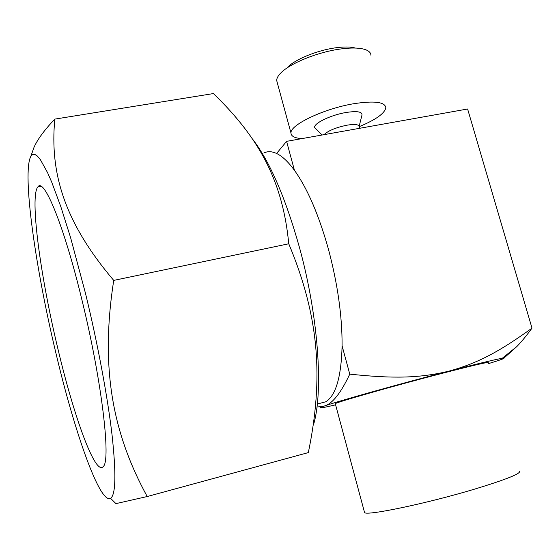 <?xml version="1.0" encoding="UTF-8"?>
<svg xmlns="http://www.w3.org/2000/svg" width="560" height="560" viewBox="0 0 560 560"><rect width="100%" height="100%" fill="white"/><g stroke="black" fill="none" stroke-linecap="round" stroke-linejoin="round"><path stroke-width="0.84" d="M502.229 358.302L516.831 346.556C521.227 342.09 526.281 335.951 532 328.132L467.607 108.997L286.587 141.351L276.598 153.475C282.226 156.142 288.176 161.756 294.448 170.317L286.587 141.351M359.59 128.303L359.072 126.476C358.701 124.39 354.697 123.949 347.074 125.167C335.86 127.519 328.202 130.683 324.093 134.652M316.029 128.989L314.825 127.799C312.494 123.921 330.393 115.031 346.087 112.483C357.21 110.817 362.495 111.713 361.956 115.171L359.086 126.525M359.135 126.693C375.928 119.707 384.825 113.358 385.819 107.632C384.902 101.941 374.332 100.618 354.109 103.663C324.303 108.458 289.821 124.887 290.983 133.042C291.102 136.241 294.714 138.103 301.826 138.628M370.944 55.279C370.839 52.983 369.222 51.184 366.086 49.882C360.248 47.649 351.169 47.432 338.842 49.238C316.778 52.479 290.402 63.301 281.162 72.639C278.145 75.586 276.654 78.218 276.689 80.535L277.298 82.754M355.285 48.048C350.399 46.669 343.476 46.641 334.523 47.964C316.743 50.568 295.54 59.276 287.938 66.913M294.448 170.317C307.447 188.524 318.773 214.802 328.419 249.144C337.673 283.948 342.23 316.176 342.09 345.842C341.285 376.978 335.825 395.633 325.724 401.814L318.766 403.613M342.09 345.842L349.769 374.136C340.746 393.288 332.227 403.928 324.212 406.063L316.946 407.057M252.553 139.062C269.948 161.749 285.656 198.142 299.677 248.248C318.465 316.834 323.47 391.678 313.572 424.536M276.598 153.475C271.88 151.284 267.624 151.123 263.83 152.999M532 328.132C500.528 350.847 478.541 363.02 449.281 371.049C419.251 378.357 392.721 378.651 349.769 374.136M488.551 363.601L494.151 361.865C501.466 359.562 504.714 358.323 503.888 358.148C500.892 358.134 482.685 362.439 449.281 371.049C400.323 383.705 337.729 401.289 324.212 406.063L321.643 406.987C317.149 408.793 321.804 408.079 335.601 404.838M488.278 362.663C489.3 361.599 474.047 365.134 442.526 373.247C395.038 385.525 336.238 402.276 335.286 403.655L335.356 403.914M519.47 471.1C521.472 473.375 506.702 479.332 475.16 488.964C427.574 503.321 366.814 516.026 364.574 512.603L364.329 511.686M31.71 153.825L34.02 147.315C37.562 139.328 44.499 129.927 54.824 119.112L213.444 93.562L220.808 100.905C261.114 142.142 283.038 183.785 288.757 243.782C319.508 317.317 323.603 378.427 308.336 452.592L147.21 496.538L115.927 503.622L110.572 498.316C99.806 504.441 74.452 431.662 55.839 352.793C35.581 268.555 21.917 173.166 30.793 156.429L32.543 154.504L34.727 154.35L37.338 156.037L40.362 159.628L47.586 172.683L51.716 182.133L60.809 206.619L70.63 237.748L85.519 293.482C97.706 343.574 107.66 397.131 112.098 435.372C116.249 473.914 115.738 494.893 110.572 498.316M54.824 119.112C49.651 173.299 64.491 222.376 113.715 280.399C100.24 367.486 112.294 432.719 147.21 496.538M82.054 300.405C101.962 381.409 111.118 460.985 103.229 466.557C95.34 476.231 73.829 416.311 57.883 348.719C40.488 276.654 29.428 196.028 37.947 186.802C44.023 177.471 64.071 225.75 82.054 300.405M113.715 280.399L288.757 243.782M322.098 135.009L314.825 127.799M276.689 80.535L290.983 133.042M317.303 403.991L325.724 401.814M503.888 358.148L516.831 346.556M335.286 403.655L364.574 512.603M321.643 406.987L321.02 406.847M30.793 156.429L34.02 147.315M37.947 186.802L40.901 186.277"/></g></svg>
